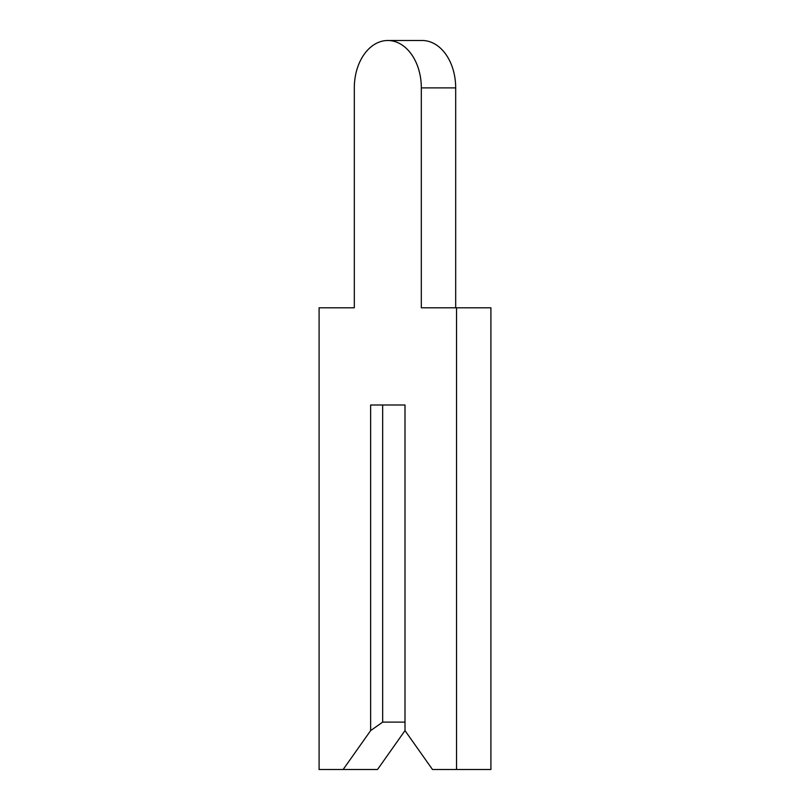<?xml version="1.0" encoding="UTF-8"?>
<svg xmlns="http://www.w3.org/2000/svg" width="810" height="810" viewBox="0 0 810 810"><rect width="100%" height="100%" fill="white"/><g stroke="black" fill="none" stroke-linecap="round" stroke-linejoin="round"><path stroke-width="1.21" d="M354.314 87.885L354.314 307.8L319.089 307.8L319.089 769.5L343.146 769.5L370.636 730.62L382.664 722.115L405 722.115L405 405L405 730.62L432.489 769.5L456.546 769.5L456.546 307.8L421.321 307.8L421.321 87.885A47.385 33.504 -90 0 0 387.818 40.5A47.385 33.504 -90 0 0 354.314 87.885L354.314 307.8L354.314 87.885M343.146 769.5L377.511 769.5L405 730.62M382.664 722.115L382.664 405L405 405L370.636 405L370.636 730.62M455.686 307.8L455.686 87.885A47.385 33.504 -90 0 0 422.182 40.5L387.818 40.5M456.546 769.5L490.911 769.5L490.911 307.8L456.546 307.8M421.321 87.885L455.686 87.885"/></g></svg>
